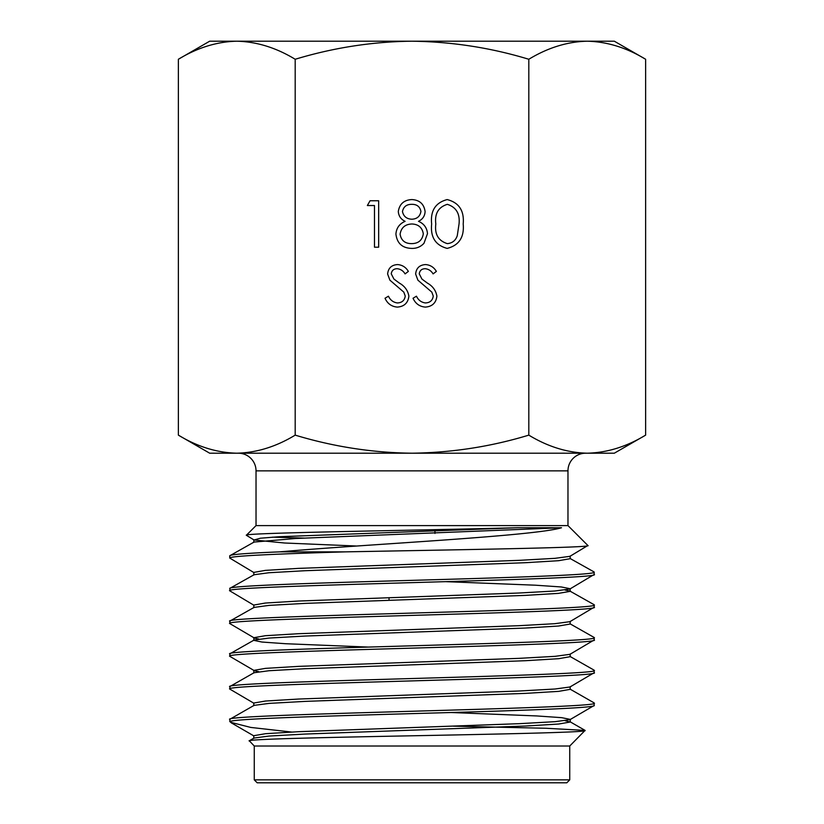 <?xml version="1.0" encoding="UTF-8"?>
<svg xmlns="http://www.w3.org/2000/svg" width="824" height="824" viewBox="0 0 824 824"><rect width="100%" height="100%" fill="white"/><g stroke="black" fill="none" stroke-linecap="round" stroke-linejoin="round"><path stroke-width="1.24" d="M295.188 435.134C276.122 446.701 256.655 452.726 236.787 453.2L209.677 453.2L178.375 435.134L178.375 59.266C197.451 47.699 216.918 41.674 236.787 41.2L614.323 41.2L645.625 59.266L645.625 435.134C626.549 446.701 607.082 452.726 587.213 453.2C567.303 452.716 547.836 446.69 528.812 435.134C490.98 446.639 452.046 452.664 412 453.2C372.438 452.747 333.504 446.721 295.188 435.134L295.188 59.266C333.504 47.679 372.438 41.653 412 41.2C452.046 41.736 490.98 47.761 528.812 59.266C547.878 47.699 567.345 41.674 587.213 41.2C607.134 41.684 626.601 47.71 645.625 59.266M238.373 453.2A17.654 17.654 0 0 1 256.027 470.854L567.973 470.854A17.654 17.654 0 0 1 585.627 453.2M256.027 470.854L256.027 525.599L567.973 525.599L567.973 470.854M256.027 525.599L246.366 535.26L254.06 539.998L260.374 538.216L279.295 536.723L517.771 527.731C423.536 530.316 241.329 532.778 246.366 535.26M279.614 551.864L345.4 551.864C276.895 553.903 228.804 555.973 229.762 558.075L229.762 555.778C230.329 554.49 246.953 553.182 279.614 551.864C364.393 544.314 533.622 536.3 561.515 527.751L517.771 527.731M567.973 525.599L587.873 545.498L569.92 556.334L554.902 558.342L518.996 560.351L298.504 568.375L265.38 570.383L253.833 572.392L253.802 575.039M587.873 545.498C594.825 547.651 456.98 549.742 345.4 551.864M230.112 721.515L230.504 722.257L230.112 721.515C233.758 718.786 322.668 716.169 417.675 713.46C513.115 710.824 596.514 708.094 594.238 705.457L569.981 719.661L555.16 721.669L519.202 723.678L298.7 731.691L265.524 733.7L253.751 735.708L253.74 738.356M594.238 705.457L593.991 702.821L569.94 689.049M229.762 721.515L230.009 719.177L254.05 705.385L269.201 703.377L305.23 701.379L525.63 693.365L558.734 691.357L570.198 689.348L570.187 686.701M229.762 719.455C218.422 713.996 605.506 708.516 594.238 703.099M570.167 654.04L570.187 656.687L558.651 658.695L525.516 660.704L305.189 668.717L269.16 670.715L254.07 672.724L229.999 686.464L229.762 689.06C218.741 683.621 605.455 678.173 594.238 672.683L569.94 687L555.077 689.008L519.13 691.017L298.71 699.03L265.513 701.028L253.792 703.037L253.782 705.684M594.238 672.683L594.001 670.097L569.92 656.388M229.762 686.732C218.556 681.252 605.465 675.793 594.238 670.375M570.146 621.378L570.167 624.036L558.538 626.034L525.413 628.043L305.107 636.046L269.098 638.054L254.091 640.063L229.999 653.741L229.762 656.306C218.535 650.878 605.558 645.408 594.238 639.929L569.92 654.338L554.974 656.347L519.007 658.355L298.638 666.369L265.441 668.367L253.823 670.375L253.802 673.023M594.238 639.929L594.001 637.385L569.899 623.727M229.762 654.009C218.453 648.529 605.589 643.05 594.238 637.642M446.042 581.672L535.373 585.194L561.257 586.956L570.156 588.717L570.177 591.364L558.466 593.373L525.341 595.381L305.034 603.384L269.015 605.393L254.091 607.401L229.989 621.008L229.762 623.552C218.412 618.144 605.527 612.665 594.238 607.185L569.899 621.677L554.871 623.686L518.914 625.694L298.535 633.707L265.38 635.706L253.844 637.714L253.823 640.361L261.939 642.04L285.681 643.719L368.4 647.077M594.238 607.185L594.011 604.651L569.909 591.066L565.079 590.036M229.762 621.265C218.463 615.806 605.465 610.347 594.238 604.898M570.156 556.056L570.187 558.703L558.445 560.711L525.331 562.71L304.983 570.723L269.005 572.731L254.08 574.74L229.978 588.274L229.762 590.818C218.545 585.37 605.455 579.911 594.238 574.441L569.909 589.005L554.84 591.014L518.914 593.023L298.494 601.036L265.338 603.044L253.844 605.053L253.813 607.7M594.238 574.441L594.022 571.908L569.92 558.394M229.762 588.521C227.208 585.833 314.789 583.031 412.093 580.354C509.407 577.593 596.72 574.905 594.238 572.155M229.762 689.06L254.05 703.336M229.762 656.306L253.823 670.375M229.762 623.552L253.844 637.714M229.762 590.818L254.091 605.352M229.762 558.075L254.08 572.68M254.266 779.854L569.734 779.854L566.799 782.8L257.201 782.8L254.266 779.854L254.266 746.019L569.734 746.019L585.091 730.404L546.353 728.282L453.396 726.171M254.266 746.019L249.291 740.776L253.998 738.057L269.149 736.048L305.137 734.05L525.65 726.026L558.765 724.018L570.249 722.02L565.13 720.701M249.219 740.972C244.986 739.2 326.562 737.418 416.202 735.708C506.049 733.957 585.751 732.289 585.153 730.6M230.504 722.257L250.733 727.427L291.644 732.042M569.734 779.854L569.734 746.019M434.959 530.79L434.959 533.437M389.041 597.637L389.041 600.284M425.102 211.613C424.813 216.084 422.619 219.328 418.499 221.326C424.02 223.726 427.007 227.846 427.481 233.676L423.969 243.296C420.662 246.85 416.553 248.549 411.639 248.395C402.256 248.096 397.024 243.317 395.922 234.057C396.385 228.052 399.444 223.809 405.089 221.326C400.907 219.318 398.651 216.032 398.301 211.49C399.547 203.909 404.079 199.944 411.918 199.573C419.653 200.036 424.051 204.053 425.102 211.613M397.333 307.094C391.575 306.61 387.476 303.665 385.024 298.257L388.444 296.197C390.277 300.101 393.244 302.346 397.333 302.944C401.927 302.779 404.563 300.492 405.253 296.084L403.801 292.118L389.886 280.16L387.62 274.001C388.248 268.088 391.575 264.937 397.59 264.566C402.287 264.957 405.882 267.244 408.364 271.405L405.089 273.898C403.235 270.828 400.608 269.098 397.189 268.706C393.718 268.779 391.74 270.488 391.256 273.836L393.923 279.058L399.352 283.085C404.677 286.062 407.849 290.419 408.889 296.146C408.065 302.933 404.213 306.579 397.333 307.094M528.812 435.134L528.812 59.266M425.339 307.094C419.591 306.61 415.481 303.665 413.04 298.257L416.46 296.197C418.293 300.101 421.249 302.346 425.339 302.944C429.932 302.779 432.579 300.492 433.269 296.084L431.817 292.118L417.892 280.16L415.636 274.001C416.264 268.088 419.581 264.937 425.596 264.566C430.293 264.957 433.887 267.244 436.38 271.405L433.094 273.898C431.251 270.828 428.614 269.098 425.194 268.706C421.723 268.779 419.746 270.488 419.262 273.836L421.929 279.058L427.368 283.085C432.682 286.062 435.865 290.419 436.895 296.146C436.071 302.933 432.219 306.579 425.339 307.094M447.174 248.395C435.484 245.294 430.303 237.168 431.652 223.994C430.272 210.81 435.453 202.673 447.174 199.573C459.019 202.611 464.365 210.748 463.201 223.994C464.365 237.23 459.019 245.356 447.174 248.395M367.349 205.526L370.069 200.757L378.659 200.757L378.659 247.2L374.487 247.2L374.487 205.526L367.349 205.526M616.692 448.338L617.959 447.926M645.625 435.134L614.323 453.2L236.787 453.2C216.867 452.716 197.4 446.69 178.375 435.134M178.375 59.266L209.677 41.2L236.787 41.2C256.697 41.684 276.164 47.71 295.188 59.266M207.308 46.062L206.041 46.474M229.762 555.778L254.06 542.068L295.754 538.484L561.515 527.751M272.528 537.166L304.18 538.093M570.249 722.02L570.239 719.373L561.587 717.653L536.784 715.943L450.852 712.503M258.86 671.704L254.07 670.674M258.88 639.043L254.101 638.013M356.123 546.003L284.393 542.995L254.06 539.998M447.319 204.331C438.368 207.133 434.526 213.684 435.814 223.984C434.526 234.263 438.358 240.814 447.319 243.626C452.335 243.173 455.651 240.515 457.279 235.654L459.04 223.984C460.101 213.735 456.187 207.185 447.319 204.331M420.93 211.459C419.931 206.597 416.841 204.228 411.681 204.331C406.541 204.331 403.472 206.731 402.473 211.552C403.544 216.444 406.665 218.999 411.856 219.215C417.006 218.988 420.034 216.403 420.93 211.459M423.309 233.758C422.218 227.537 418.427 224.272 411.949 223.984C405.13 224.231 401.185 227.64 400.093 234.191C401.175 240.495 405.048 243.647 411.681 243.626C418.427 243.533 422.3 240.237 423.309 233.758M253.998 735.997L231.287 722.833M253.833 539.72L253.792 542.367M569.992 721.721L585.091 730.404"/></g></svg>
